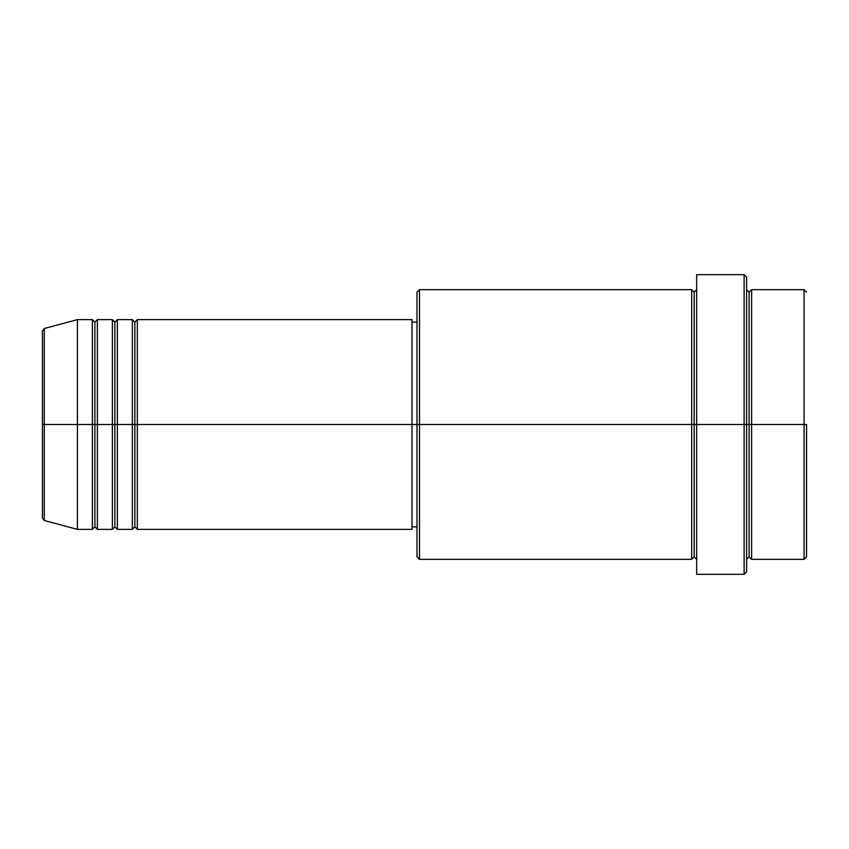 <?xml version="1.0" encoding="UTF-8"?>
<svg xmlns="http://www.w3.org/2000/svg" width="849" height="849" viewBox="0 0 849 849"><rect width="100%" height="100%" fill="white"/><g stroke="black" fill="none" stroke-linecap="round" stroke-linejoin="round"><path stroke-width="1.27" d="M42.45 424.5L42.45 518.092L42.45 424.5L42.45 518.092L44.297 520.501L44.297 424.5L44.297 520.501L44.297 424.5L42.45 424.5L42.45 330.908L42.45 424.5L77.408 424.5L44.297 424.5L44.297 328.499L44.297 424.5L44.297 328.499L42.45 330.908L42.45 424.5M746.621 289.658L749.115 292.152L751.62 289.658L751.62 424.5L804.056 424.5L804.056 559.342L804.056 424.5L806.55 424.5L806.55 556.848L806.55 424.5L751.62 424.5L751.62 289.658L751.62 424.5L746.621 424.5L746.621 571.823L746.621 424.5L694.185 424.5L694.185 292.152L694.185 424.5L419.502 424.5L419.502 559.342L419.502 424.5L412.02 424.5L412.02 529.373L412.02 424.5L137.336 424.5L137.336 319.627L137.336 424.5L134.842 424.5L134.842 322.121L134.842 424.5L132.348 424.5L132.348 319.627L132.348 424.5L117.364 424.5L117.364 319.627L117.364 424.5L114.87 424.5L114.87 322.121L114.87 424.5L112.365 424.5L112.365 319.627L112.365 424.5L97.38 424.5L97.38 319.627L97.38 424.5L94.886 424.5L94.886 322.121L94.886 424.5L92.392 424.5L92.392 319.627L92.392 424.5L77.408 424.5L77.408 529.373L77.408 424.5L92.392 424.5L92.392 319.627L77.408 319.627L77.408 424.5L77.408 319.627L44.297 328.499M137.336 529.373L134.842 526.879L132.348 529.373L132.348 424.5L134.842 424.5L134.842 322.121L134.842 526.879L134.842 424.5L134.842 526.879L134.842 424.5L137.336 424.5L137.336 529.373L412.02 529.373M117.364 529.373L114.87 526.879L112.365 529.373L112.365 424.5L114.87 424.5L114.87 322.121L114.87 526.879L114.87 424.5L114.87 526.879L114.87 424.5L117.364 424.5L117.364 529.373L132.348 529.373M97.38 529.373L94.886 526.879L92.392 529.373L92.392 424.5L94.886 424.5L94.886 322.121L94.886 526.879L94.886 424.5L94.886 526.879L94.886 424.5L97.38 424.5L97.38 529.373L112.365 529.373M92.392 319.627L94.886 322.121L97.38 319.627L97.38 424.5L112.365 424.5L112.365 319.627L114.87 322.121L117.364 319.627L117.364 424.5L132.348 424.5L132.348 319.627L134.842 322.121L137.336 319.627L137.336 424.5L412.02 424.5L412.02 319.627L412.02 424.5L417.008 424.5L417.008 556.848L417.008 292.152L417.008 424.5L691.68 424.5L691.68 289.658L691.68 424.5L691.68 289.658L419.502 289.658L419.502 424.5L419.502 289.658L417.008 292.152M696.679 559.342L694.185 556.848L691.68 559.342L691.68 424.5L694.185 424.5L694.185 556.848L694.185 292.152L694.185 424.5L696.679 424.5L696.679 574.327L696.679 274.673L696.679 424.5L744.127 424.5L744.127 574.327L744.127 274.673L744.127 424.5L749.115 424.5L749.115 292.152L749.115 556.848L749.115 424.5L749.115 556.848L749.115 424.5L751.62 424.5L751.62 559.342L804.056 559.342L806.55 556.848M804.056 424.5L804.056 289.658L804.056 424.5M746.621 277.177L746.621 424.5L746.621 277.177L744.127 274.673L696.679 274.673M412.02 524.915L412.02 526.391M691.68 424.5L691.68 559.342L691.68 424.5M751.62 424.5L751.62 559.342L751.62 424.5M92.392 424.5L92.392 529.373L92.392 424.5M97.38 424.5L97.38 529.373L97.38 424.5M112.365 424.5L112.365 529.373L112.365 424.5M117.364 424.5L117.364 529.373L117.364 424.5M132.348 424.5L132.348 529.373L132.348 424.5M137.336 424.5L137.336 529.373L137.336 424.5M691.68 559.342L419.502 559.342L417.008 556.848M696.679 574.327L744.127 574.327L746.621 571.823M696.679 289.658L694.185 292.152L691.68 289.658M417.008 526.879L412.02 526.879M92.392 529.373L77.408 529.373L44.297 520.501M112.365 319.627L97.38 319.627M806.55 292.152L804.056 289.658L751.62 289.658M417.008 322.121L412.02 322.121M412.02 319.627L137.336 319.627M132.348 319.627L117.364 319.627M751.62 559.342L749.115 556.848L746.621 559.342"/></g></svg>
